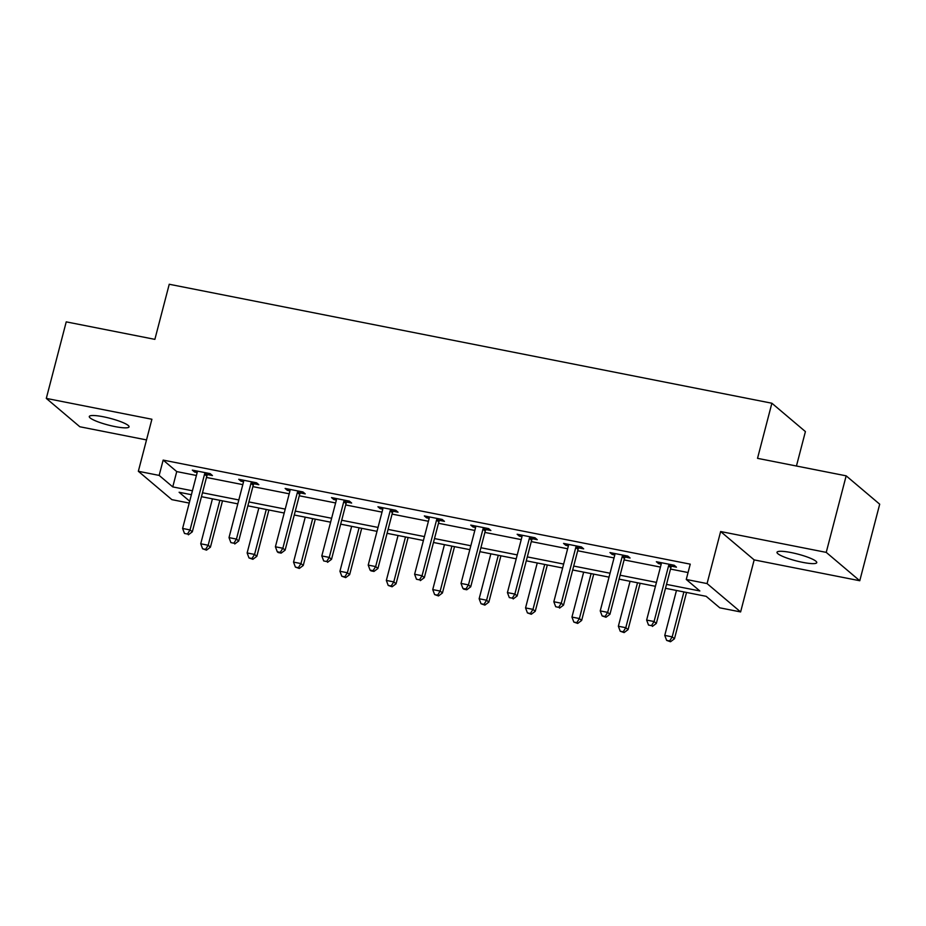 <?xml version="1.0" encoding="UTF-8"?>
<svg xmlns="http://www.w3.org/2000/svg" width="926" height="926" viewBox="0 0 926 926"><rect width="100%" height="100%" fill="white"/><g stroke="black" fill="none" stroke-linecap="round" stroke-linejoin="round"><path stroke-width="1.39" d="M114.974 426.585A20.546 3.484 -165.4 0 0 129.05 426.863A20.546 3.484 -165.4 0 0 103.376 416.781A20.546 3.484 -165.4 0 0 89.29 416.503A20.546 3.484 -165.4 0 0 114.974 426.585M802.692 562.36A20.546 3.484 -165.4 0 0 816.767 562.638A20.546 3.484 -165.4 0 0 791.093 552.556A20.546 3.484 -165.4 0 0 777.007 552.278A20.546 3.484 -165.4 0 0 802.692 562.36M189.217 503.073L171.877 499.646L138.344 471.288L159.156 475.408L172.757 486.902L192.411 490.78M796.441 466.021L805.412 431.585L771.879 403.227L169.238 284.259L154.874 339.356L66.232 321.866L46.3 398.4L79.833 426.759L146.516 439.919M771.879 403.227L757.526 458.335L846.167 475.837L879.7 504.195L859.768 580.741L826.235 552.382L720.636 531.536L707.07 583.577L740.615 611.936L719.791 607.826L706.191 596.332L665.493 588.299M720.636 531.536L754.169 559.894L859.768 580.741M754.169 559.894L740.615 611.936M846.167 475.837L826.235 552.382M666.512 584.387L699.848 590.962L686.259 579.468L690.24 564.154L163.15 460.095L176.739 471.589L196.405 475.478M206.475 477.457L242.809 484.634M252.867 486.625L289.213 493.801M299.272 495.78L335.617 502.957M345.676 504.948L382.021 512.124M392.08 514.104L428.414 521.28M438.484 523.271L474.818 530.448M484.888 532.427L521.222 539.603M531.293 541.594L567.626 548.759M577.697 550.75L614.031 557.927M624.101 559.917L660.435 567.082M670.505 569.073L688.053 572.546M671.651 566.214L676.466 567.163L674.209 565.254L656.36 561.723L658.629 563.645L661.199 564.154M625.258 557.058L630.074 558.008L627.805 556.086L609.956 552.567L612.225 554.489L614.795 554.987M578.854 547.891L583.669 548.852L581.401 546.93L563.552 543.412L565.821 545.321L568.39 545.831M532.45 538.735L537.265 539.684L534.996 537.763L517.148 534.244L519.417 536.166L521.986 536.663M486.046 529.568L490.861 530.529L488.592 528.607L470.744 525.088L473.012 526.998L475.582 527.507M439.642 520.412L444.457 521.361L442.188 519.451L424.34 515.921L426.608 517.842L429.178 518.352M393.237 511.256L398.053 512.205L395.784 510.284L377.935 506.765L380.204 508.675L382.774 509.184M346.833 502.089L351.649 503.038L349.38 501.128L331.531 497.598L333.8 499.519L336.37 500.028M300.429 492.933L305.244 493.882L302.976 491.961L285.139 488.442L287.396 490.352L289.965 490.861M254.025 483.766L258.84 484.715L256.571 482.805L238.734 479.274L240.991 481.196L243.561 481.705M207.621 474.61L212.436 475.559L210.179 473.637L192.33 470.119L194.587 472.029L197.157 472.538M138.344 471.288L151.899 419.246L46.3 398.4M163.15 460.095L159.156 475.408M686.259 579.468L707.07 583.577M191.393 494.692L179.1 492.262L189.691 501.221M655.434 586.308L619.089 579.132M609.03 577.141L572.685 569.976M562.626 567.985L526.281 560.809M516.222 558.818L479.888 551.653M469.818 549.662L433.484 542.486M423.413 540.495L387.08 533.33M377.009 531.339L340.675 524.162M330.605 522.183L294.271 515.006M284.201 513.016L247.867 505.839M237.797 503.86L201.463 496.683M202.481 492.771L238.815 499.947M248.886 501.927L285.22 509.103M295.29 511.094L331.624 518.271M341.694 520.25L378.028 527.426M388.098 529.417L424.432 536.594M434.502 538.573L470.836 545.75M480.907 547.741L517.24 554.905M527.299 556.896L563.645 564.073M573.703 566.064L610.049 573.229M620.107 575.22L656.453 582.396M176.739 471.589L172.757 486.902M658.988 562.244L658.629 563.645M612.584 553.088L612.225 554.489M566.18 543.921L565.821 545.321M519.775 534.765L519.417 536.166M473.371 525.598L473.012 526.998M426.967 516.442L426.608 517.842M380.574 507.286L380.204 508.675M334.17 498.119L333.8 499.519M287.766 488.963L287.396 490.352M241.362 479.795L240.991 481.196M194.958 470.639L194.587 472.029M669.394 564.304L669.093 564.721A3.206 2.986 -49.8 0 0 668.584 565.821L654.069 621.531L646.637 620.073L661.152 564.351A3.206 2.986 -49.8 0 0 661.233 563.158L661.176 562.684M672.565 564.929L671.362 566.631A3.206 2.986 -49.8 0 0 670.852 567.731L656.337 623.453L654.069 621.531L651.487 625.652L648.513 625.062L651.487 625.652M652.39 626.416L656.337 623.453M646.637 620.073L648.513 625.062M676.466 590.464L664.764 635.398L672.195 636.868L674.464 638.778L686.536 592.443M669.614 640.977L666.639 640.398L670.517 641.741L669.614 640.977L672.195 636.868L683.897 591.922M666.639 640.398L664.764 635.398M674.464 638.778L670.517 641.741M622.99 555.137L622.7 555.554A3.206 2.986 -49.8 0 0 622.179 556.653L607.664 612.375L600.233 610.905L614.748 555.183A3.206 2.986 -49.8 0 0 614.829 554.003L614.771 553.516M626.161 555.762L624.957 557.475A3.206 2.986 -49.8 0 0 624.448 558.575L609.933 614.297L607.664 612.375L605.083 616.485L602.108 615.906L605.986 617.26L605.083 616.485M605.986 617.26L609.933 614.297M600.233 610.905L602.108 615.906M576.585 545.981L576.296 546.398A3.206 2.986 -49.8 0 0 575.775 547.497L561.26 603.22L553.829 601.75L568.344 546.027A3.206 2.986 -49.8 0 0 568.425 544.835L568.367 544.361M579.757 546.606L578.553 548.308A3.206 2.986 -49.8 0 0 578.044 549.407L563.529 605.129L561.26 603.22L558.679 607.329L555.704 606.738L558.679 607.329M559.582 608.093L563.529 605.129M553.829 601.75L555.704 606.738M630.062 581.296L618.36 626.242L625.791 627.701L628.059 629.622L640.132 583.287M623.21 631.821L620.235 631.231L624.112 632.585L623.21 631.821L625.791 627.701L637.505 582.767M620.235 631.231L618.36 626.242M628.059 629.622L624.112 632.585M583.658 572.141L571.955 617.075L579.387 618.545L581.655 620.455L593.728 574.12M576.805 622.654L573.831 622.075L577.708 623.429L576.805 622.654L579.387 618.545L591.101 573.611M573.831 622.075L571.955 617.075M581.655 620.455L577.708 623.429M530.181 536.814L529.892 537.23A3.206 2.986 -49.8 0 0 529.371 538.33L514.856 594.052L507.425 592.582L521.94 536.86A3.206 2.986 -49.8 0 0 522.021 535.679L521.963 535.193M533.353 537.45L532.149 539.152A3.206 2.986 -49.8 0 0 531.64 540.252L517.125 595.974L514.856 594.052L512.275 598.173L509.3 597.583L512.275 598.173M513.178 598.937L517.125 595.974M507.425 592.582L509.3 597.583M483.777 527.658L483.488 528.075A3.206 2.986 -49.8 0 0 482.967 529.174L468.463 584.896L461.021 583.426L475.536 527.704A3.206 2.986 -49.8 0 0 475.617 526.524L475.559 526.037M486.949 528.283L485.756 529.985A3.206 2.986 -49.8 0 0 485.236 531.084L470.721 586.806L468.463 584.896L465.871 589.005L462.896 588.415L463.799 589.191L466.773 589.769L465.871 589.005M466.773 589.769L470.721 586.806M461.021 583.426L462.896 588.415M437.373 518.491L437.084 518.907A3.206 2.986 -49.8 0 0 436.574 520.007L422.059 575.729L414.616 574.259L429.132 518.537A3.206 2.986 -49.8 0 0 429.213 517.356L429.155 516.87M440.556 519.127L439.352 520.829A3.206 2.986 -49.8 0 0 438.831 521.928L424.316 577.65L422.059 575.729L419.466 579.85L416.492 579.259L419.466 579.85M420.369 580.614L424.316 577.65M414.616 574.259L416.492 579.259M537.254 562.973L525.551 607.919L532.982 609.377L535.251 611.299L547.324 564.964M530.401 613.498L527.426 612.908L531.304 614.262L530.401 613.498L532.982 609.377L544.696 564.443M527.426 612.908L525.551 607.919M535.251 611.299L531.304 614.262M490.849 553.817L479.147 598.752L486.59 600.222L488.847 602.132L500.92 555.797M483.997 604.331L481.022 603.752L484.9 605.106L483.997 604.331L486.59 600.222L498.292 555.287M481.022 603.752L479.147 598.752M488.847 602.132L484.9 605.106M444.445 544.65L432.743 589.596L440.186 591.054L442.443 592.976L454.516 546.641M437.593 595.175L434.618 594.585L438.496 595.939L437.593 595.175L440.186 591.054L451.888 546.12M434.618 594.585L432.743 589.596M442.443 592.976L438.496 595.939M398.053 535.494L386.339 580.428L393.781 581.898L396.05 583.82L408.111 537.485M391.189 586.008L388.214 585.429L392.092 586.783L391.189 586.008L393.781 581.898L405.484 536.964M388.214 585.429L386.339 580.428M396.05 583.82L392.092 586.783M351.649 526.327L339.935 571.273L347.377 572.743L349.646 574.652L361.707 528.318M344.785 576.852L341.81 576.261L345.699 577.616L344.785 576.852L347.377 572.743L359.08 527.797M341.81 576.261L339.935 571.273M349.646 574.652L345.699 577.616M305.244 517.171L293.53 562.105L300.973 563.575L303.242 565.497L315.303 519.162M298.38 567.696L295.406 567.106L299.295 568.46L298.38 567.696L300.973 563.575L312.675 518.641M295.406 567.106L293.53 562.105M303.242 565.497L299.295 568.46M390.969 509.335L390.679 509.751A3.206 2.986 -49.8 0 0 390.17 510.851L375.655 566.573L368.212 565.103L382.727 509.381A3.206 2.986 -49.8 0 0 382.808 508.2L382.751 507.714M394.152 509.96L392.948 511.661A3.206 2.986 -49.8 0 0 392.427 512.761L377.924 568.483L375.655 566.573L373.062 570.682L370.087 570.092L370.99 570.867L373.965 571.446L373.062 570.682M373.965 571.446L377.924 568.483M368.212 565.103L370.087 570.092M344.565 500.167L344.275 500.584A3.206 2.986 -49.8 0 0 343.766 501.684L329.251 557.406L321.808 555.936L336.323 500.225A3.206 2.986 -49.8 0 0 336.404 499.033L336.346 498.547M347.748 500.804L346.544 502.505A3.206 2.986 -49.8 0 0 346.035 503.605L331.52 559.327L329.251 557.406L326.658 561.526L323.683 560.936L326.658 561.526M327.572 562.29L331.52 559.327M321.808 555.936L323.683 560.936M298.16 491.011L297.871 491.428A3.206 2.986 -49.8 0 0 297.362 492.528L282.847 548.25L275.404 546.78L289.919 491.058A3.206 2.986 -49.8 0 0 290.012 489.877L289.942 489.391M301.344 491.637L300.14 493.338A3.206 2.986 -49.8 0 0 299.63 494.438L285.115 550.16L282.847 548.25L280.254 552.359L277.279 551.769L278.194 552.544L281.168 553.123L280.254 552.359M281.168 553.123L285.115 550.16M275.404 546.78L277.279 551.769M251.768 481.856L251.467 482.261A3.206 2.986 -49.8 0 0 250.958 483.36L236.443 539.082L229.011 537.612L243.515 481.902A3.206 2.986 -49.8 0 0 243.607 480.71L243.55 480.224M254.939 482.481L253.736 484.182A3.206 2.986 -49.8 0 0 253.226 485.282L238.711 541.004L236.443 539.082L233.85 543.203L230.875 542.613L233.85 543.203M234.764 543.967L238.711 541.004M229.011 537.612L230.875 542.613M258.84 508.004L247.138 552.949L254.569 554.419L256.838 556.329L268.899 509.995M251.976 558.528L249.001 557.938L252.891 559.292L251.976 558.528L254.569 554.419L266.271 509.474M249.001 557.938L247.138 552.949M256.838 556.329L252.891 559.292M205.364 472.688L205.063 473.105A3.206 2.986 -49.8 0 0 204.553 474.205L190.038 529.927L182.607 528.457L197.122 472.735A3.206 2.986 -49.8 0 0 197.203 471.554L197.145 471.068M208.535 473.313L207.331 475.015A3.206 2.986 -49.8 0 0 206.822 476.126L192.307 531.837L190.038 529.927L187.457 534.036L184.482 533.457L187.457 534.036M188.36 534.8L192.307 531.837M182.607 528.457L184.482 533.457M212.436 498.848L200.734 543.782L208.165 545.252L210.434 547.173L222.506 500.839M205.584 549.373L202.609 548.782L206.486 550.137L205.584 549.373L208.165 545.252L219.867 500.318M202.609 548.782L200.734 543.782M210.434 547.173L206.486 550.137M669.093 564.721L671.362 566.631M668.584 565.821L670.852 567.731M622.7 555.554L624.957 557.475M622.179 556.653L624.448 558.575M576.296 546.398L578.553 548.308M575.775 547.497L578.044 549.407M529.892 537.23L532.149 539.152M529.371 538.33L531.64 540.252M483.488 528.075L485.756 529.985M482.967 529.174L485.236 531.084M437.084 518.907L439.352 520.829M436.574 520.007L438.831 521.928M390.679 509.751L392.948 511.661M390.17 510.851L392.427 512.761M344.275 500.584L346.544 502.505M343.766 501.684L346.035 503.605M297.871 491.428L300.14 493.338M297.362 492.528L299.63 494.438M251.467 482.261L253.736 484.182M250.958 483.36L253.226 485.282M205.063 473.105L207.331 475.015M204.553 474.205L206.822 476.126"/></g></svg>
